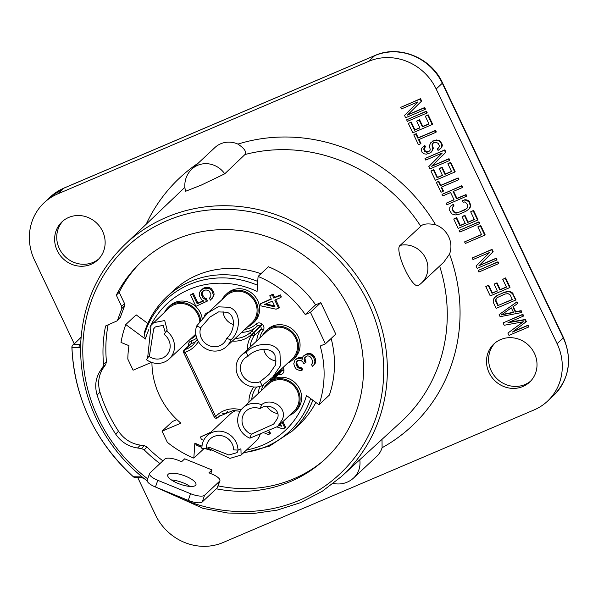 <?xml version="1.0" encoding="UTF-8"?>
<svg xmlns="http://www.w3.org/2000/svg" width="598" height="598" viewBox="0 0 598 598"><rect width="100%" height="100%" fill="white"/><g stroke="black" fill="none" stroke-linecap="round" stroke-linejoin="round"><path stroke-width="0.9" d="M74.189 343.715L34.542 260.212A52.28 48.939 46.9 0 1 44.177 202.7A52.28 48.939 46.9 0 1 57.602 193.961L368.54 61.407A52.28 48.939 46.9 0 1 436.159 88.997L557.104 343.701A52.28 48.939 46.9 0 1 547.469 401.221A52.28 48.939 46.9 0 1 534.044 409.951L223.106 542.513A52.28 48.939 46.9 0 1 155.487 514.923L137.757 477.585M500.623 339.574A26.14 24.466 46.9 0 1 532.31 349.666A26.14 24.466 46.9 0 1 529.611 382.129A26.14 24.466 46.9 0 1 522.899 386.495A26.14 24.466 46.9 0 1 491.212 376.404A26.14 24.466 46.9 0 1 493.911 343.94A26.14 24.466 46.9 0 1 500.623 339.574M68.748 217.425A26.14 24.466 46.9 0 1 100.434 227.517A26.14 24.466 46.9 0 1 97.736 259.973A26.14 24.466 46.9 0 1 91.023 264.346A26.14 24.466 46.9 0 1 59.337 254.247A26.14 24.466 46.9 0 1 62.035 221.791A26.14 24.466 46.9 0 1 68.748 217.425M523.243 316.2L523.624 315.841L522.884 314.286L503.068 322.927L504.181 325.267L523.392 321.761L507.881 333.056L508.988 335.396L528.423 327.113L527.683 325.551L512.381 332.077L525.956 321.918L524.969 319.84L507.941 322.726L523.243 316.2L522.503 314.645L503.068 322.927M523.25 321.784L507.881 333.056M528.423 327.113L528.804 326.755L528.064 325.192L512.987 331.621M525.956 321.918L526.337 321.56L525.35 319.481L509.085 322.24M521.516 312.567L520.776 311.005L515.319 312.081L512.852 306.894L517.322 303.739L516.582 302.177L499.121 314.615L500.107 316.693L521.516 312.567L521.897 312.208L521.157 310.646L515.708 311.722L513.271 306.595M517.322 303.739L517.704 303.38L516.964 301.818L499.121 314.615M515.596 300.099L515.977 299.74L511.993 292.385L508.524 291.368L504.428 292.168L496.288 295.958L493.335 299.284L493.2 302.154L496.161 308.381L515.596 300.099L512.635 293.865L510.288 292.056L508.136 291.727L504.047 292.534L497.842 295.173L494.494 297.542M506.379 286.973L500.22 289.596L497.013 282.839L494.539 283.901L494.15 284.259L497.357 291.009L491.982 293.304L488.282 285.508L485.8 286.569L490.24 295.92L509.675 287.631L505.235 278.279L502.754 279.341L506.454 287.13L499.838 289.955L496.632 283.198L494.15 284.259M497.282 290.845L492.371 292.945L488.671 285.149L485.8 286.569M509.675 287.631L510.057 287.272L505.616 277.921L502.754 279.341M498.328 263.733L498.71 263.374L497.97 261.819L478.153 270.46L478.893 272.023L498.328 263.733L497.588 262.178L478.153 270.46M496.602 260.1L496.983 259.741L496.243 258.187L479.297 265.407L493.163 251.691L492.049 249.351L472.233 257.992L472.973 259.554L489.515 252.506L476.06 266.05L477.167 268.382L496.602 260.1L495.862 258.545L478.908 265.766L492.782 252.05L491.668 249.71L472.233 257.992M484.761 235.164L485.15 234.805L480.71 225.453L477.839 226.874L481.54 234.663L464.586 241.891L465.326 243.453L484.761 235.164L480.321 225.812L477.839 226.874M481.465 234.506L464.586 241.891M479.334 223.734L479.723 223.375L478.983 221.821L459.159 230.462L459.899 232.024L479.334 223.734L478.594 222.179L459.159 230.462M474.311 219.436L468.159 222.06L464.952 215.31L462.471 216.364L462.082 216.723L465.289 223.48L459.914 225.767L456.214 217.978L453.733 219.032L458.173 228.384L477.608 220.101L473.168 210.75L470.686 211.812L474.386 219.601L467.771 222.419L464.564 215.669L462.082 216.723M465.214 223.316L460.303 225.409L456.603 217.62L453.733 219.032M477.608 220.101L477.996 219.743L473.556 210.391L470.686 211.812M466.634 208.68L459.01 212.223L455.743 212.671L453.643 211.386L452.529 209.046L452.858 206.826M453.643 206.273L454.024 205.914L453.284 204.352L450.959 205.854L449.793 207.596L449.666 210.466L451.804 213.927L455.272 214.944L459.369 214.136L465.565 211.49L468.922 209.128L470.409 205.989L469.101 202.176L466.746 200.367L464.601 200.038L462.411 200.659L463.151 202.214L464.511 201.945L466.619 203.238L467.726 205.577L467.352 207.925L464.825 209.935L456.85 213.023L455.362 213.03L453.254 211.744L452.066 208.194L453.643 206.273L452.903 204.71L450.959 205.854M468.922 209.128L470.798 205.63L469.482 201.818L467.135 200.009L464.982 199.68L462.411 200.659M466.388 196.465L465.648 194.903L456.551 198.783L453.097 191.51L462.194 187.637L461.454 186.075L442.019 194.357L442.759 195.92L450.615 192.571L454.069 199.844L446.213 203.193L446.953 204.748L466.769 196.107L466.029 194.544L456.932 198.424L453.561 191.315M462.194 187.637L462.575 187.271L461.835 185.716L442.019 194.357M453.994 199.68L446.213 203.193M443.103 191.397L441.13 187.249L458.494 179.841L457.754 178.286L440.39 185.686L438.416 181.53L436.346 182.412L441.032 192.279L443.484 191.039L441.586 187.047M458.494 179.841L458.875 179.482L458.135 177.927L440.771 185.328L438.797 181.172L436.346 182.412M451.497 171.387L445.338 174.011L442.131 167.261L439.65 168.315L439.268 168.673L442.475 175.423L437.101 177.718L433.401 169.929L430.919 170.983L435.359 180.334L454.794 172.052L450.354 162.701L447.872 163.755L451.572 171.551L444.957 174.369L441.75 167.619L439.268 168.673M442.4 175.266L437.482 177.359L433.782 169.57L430.919 170.983M454.794 172.052L455.175 171.693L450.735 162.342L447.872 163.755M449.367 160.623L449.748 160.264L449.008 158.702L432.055 165.93L445.929 152.213L444.815 149.874L424.999 158.515L425.739 160.077L442.281 153.021L428.826 166.565L429.932 168.905L449.367 160.623L448.627 159.061L431.674 166.289L445.54 152.572L444.434 150.233L424.999 158.515M425.111 147.228L425.492 146.869L424.752 145.307L421.964 147.945L421.224 149.507L422.039 152.281L424.266 153.836L426.411 154.164L429.842 153.013L431.375 152.049L432.533 150.307L432.788 147.699L431.973 144.925L432.429 143.797L433.423 142.743L436.151 142.204L438.252 143.498L439.238 145.576L439.321 146.794L437.332 148.887L438.072 150.442L441.302 147.818L441.922 145.994L440.733 142.436L438.386 140.635L434.335 140.485L430.859 142.586L429.364 145.725L430.268 149.709L429.813 150.846L427.862 151.989L426.501 152.258L424.52 151.227L423.825 148.715L425.111 147.228L424.371 145.665L423.249 146.458M431.375 152.049L433.251 148.558L432.354 144.567L433.498 142.713M438.558 147.93L437.332 148.887M439.605 149.478L441.683 147.459L442.303 145.635L442.101 144.155L440.091 140.956L438.768 140.268L434.716 140.126L430.859 142.586M429.857 150.718L426.882 151.899L425.686 151.466L424.161 149.306L424.752 147.542M420.529 143.871L418.555 139.715L435.92 132.308L435.18 130.753L417.815 138.153L415.842 133.997L413.779 134.879L418.465 144.753L420.917 143.513L419.019 139.513M435.92 132.308L436.308 131.949L435.568 130.394L418.204 137.794L416.23 133.638L413.779 134.879M428.923 123.853L422.771 126.477L419.564 119.727L417.083 120.781L416.701 121.14L419.908 127.897L414.534 130.185L410.833 122.396L408.352 123.45L412.792 132.801L432.227 124.519L427.787 115.167L425.305 116.229L429.005 124.018L422.39 126.836L419.183 120.086L416.701 121.14M419.826 127.733L414.915 129.826L411.215 122.037L408.352 123.45M432.227 124.519L432.608 124.16L428.168 114.809L425.305 116.229M426.8 113.089L427.181 112.73L426.441 111.176L406.625 119.817L407.365 121.372L426.8 113.089L426.06 111.534L406.625 119.817M425.073 109.456L425.455 109.098L424.715 107.535L407.761 114.764L421.627 101.04L420.521 98.707L400.705 107.348L401.445 108.911L417.98 101.854L404.525 115.399L405.638 117.739L425.073 109.456L424.333 107.894L407.38 115.122L421.246 101.398L420.14 99.066L400.705 107.348M382.01 439.351L382.1 447.723A22.403 20.975 46.9 0 1 376.688 456.401L353.657 477.937A22.403 20.975 46.9 0 0 359.764 459.742M418.607 285.283A22.403 22.403 0 0 0 421.53 282.974L443.753 262.193L449.517 254.098A22.403 20.975 -133.1 0 0 435.568 224.728C427.854 223.278 422.921 223.794 420.768 226.283L400.144 245.374C396.302 247.654 401.804 263.105 404.846 269.078C407.552 275.439 415.55 289.215 418.959 285.007M420.768 226.283A159.487 149.291 -133.1 0 0 244.933 154.546C246.825 151.952 244.492 148.468 237.929 144.096A22.403 20.975 -133.1 0 0 214.959 147.512L191.921 169.047A22.403 22.403 0 0 0 185.597 191.27L201.369 185.059L224.743 173.816A22.403 20.975 -133.1 0 0 191.921 169.047M513.42 312.268L501.827 314.555M512.299 299.434L498.284 305.406L496.063 300.734L495.989 299.516L497.162 297.632M133.511 476.688L133.376 476.763A175.117 163.919 46.9 0 1 71.984 347.483L78.981 347.565C80.012 347.662 80.61 346.504 80.782 344.089A158.283 148.162 -133.1 0 0 96.345 418.63A158.283 148.162 -133.1 0 0 144.895 479.11L140.373 476.86L133.376 476.763A2.99 2.893 -89.3 0 0 135.305 477.563L142.279 477.6L144.895 479.11M135.17 477.555A2.99 2.99 0 0 1 133.361 476.8C94.962 441.287 74.466 398.126 71.88 347.303A2.99 0.718 -1.9 0 0 71.984 347.483A2.99 2.893 91.9 0 1 73.591 344.523L81.066 337.377M81.089 337.123L72.807 345.046A2.99 2.796 46.3 0 1 73.591 344.523L80.588 344.71A2.99 2.885 91.1 0 0 78.981 347.565M120.078 317.874L124.653 305.742L121.798 308.613L121.656 306.4L116.326 295.158A134.804 126.185 46.9 0 1 137.002 266.103A134.804 126.185 46.9 0 1 325.424 274.288A134.804 126.185 46.9 0 1 320.932 462.822A134.804 126.185 46.9 0 1 216.319 488.805M121.798 308.613L117.328 320.76L105.592 325.977A134.804 126.185 46.9 0 0 103.566 364.302L102.849 367.082L100.621 370.274C95.665 377.712 94.491 385.934 97.093 394.942A147.87 138.415 -133.1 0 0 115.706 434.141L118.531 431.255C123.921 439.089 131.201 443.716 140.366 445.136L144.327 445.667L147.003 447.012A135.013 126.38 46.9 0 0 162.91 460.841M159.98 463.577A134.804 126.185 46.9 0 1 144.2 449.875L141.524 448.537L137.525 447.999C128.368 446.579 121.095 441.959 115.706 434.141M149.567 473.511L147.235 480.209A11.953 3.775 19.2 0 0 155.45 487.004L188.243 500.384A11.953 3.775 19.2 0 0 202.244 501.969L217.209 487.975A11.953 3.775 19.2 0 0 217.567 487.445L219.9 480.747A11.953 3.775 19.2 0 0 211.685 473.952L208.949 472.839L212.021 469.961L184.7 458.815L181.628 461.686L178.892 460.572A11.953 3.775 19.2 0 0 164.891 458.987L149.926 472.981A11.953 3.775 19.2 0 0 149.567 473.511A11.953 3.775 19.2 0 0 157.782 480.314L190.568 493.694A11.953 3.775 19.2 0 0 204.568 495.279L219.541 481.278A11.953 3.775 19.2 0 0 219.9 480.747M189.992 486.413A14.935 4.717 19.2 0 0 171.379 479.932M195.516 485.397A14.935 4.717 19.2 0 0 195.957 484.731A14.935 4.717 19.2 0 0 184.558 475.791A14.935 4.717 19.2 0 0 168.188 474.251A14.935 4.717 19.2 0 0 167.746 474.909A14.935 4.717 19.2 0 0 179.146 483.857A14.935 4.717 19.2 0 0 195.516 485.397M108.096 324.908A135.013 126.38 46.9 0 0 106.451 361.611L105.741 364.406L103.529 367.561C98.573 375.006 97.399 383.236 100.008 392.251A148.08 138.609 -133.1 0 0 118.531 431.255M124.653 305.742L124.511 303.522L119.166 292.273A135.013 126.38 46.9 0 1 138.482 264.608M322.524 461.454A135.013 126.38 46.9 0 1 218.113 485.875M210.765 473.579L212.021 469.961M312.844 400.212A91.86 85.985 46.9 0 1 292.287 431.023L299.06 424.692A91.86 85.985 -133.1 0 0 315.834 402.417M246.511 449.988A86.635 81.096 -133.1 0 0 306.497 395.525L319.003 404.756L329.371 395.069A101.57 95.075 -133.1 0 0 331.15 338.461M315.617 304.845L305.249 314.533A101.57 95.075 -133.1 0 0 258.074 276.44L268.442 266.753A101.57 95.075 -133.1 0 1 315.617 304.845L320.827 302.625L335.784 334.125L325.424 343.82L320.207 346.04A101.57 95.075 -133.1 0 1 319.003 404.756M260.967 273.742A91.86 85.985 -133.1 0 0 173.584 290.493L166.812 296.825A91.86 85.985 46.9 0 1 257.745 281.419M151.503 362.351L133.092 370.199L127.815 359.077A101.57 95.075 -133.1 0 1 128.974 345.674L121.013 342.43A110.159 103.11 46.9 0 1 125.782 324.55L136.15 314.854L147.803 323.458M204.082 448.537L193.834 458.12A101.57 95.075 -133.1 0 1 167.335 442.311L162.058 431.195L172.426 421.508L176.903 419.594M162.058 431.195L180.902 423.16A76.596 71.693 -133.1 0 1 151.937 362.5M265.818 303.934L274.542 305.87M148.835 329.528A86.635 81.096 -133.1 0 0 145.419 339.036L125.782 324.55M258.074 276.44L257.073 291.435A86.635 81.096 -133.1 0 0 149.904 327.173M305.249 314.533L310.459 312.313L325.424 343.82M193.834 458.12L194.843 443.125A86.635 81.096 -133.1 0 0 202.004 446.101M203.268 290.897L202.206 293.184L202.43 294.702L204.434 297.871L206.31 298.686L207.424 301.033L195.905 306.333L190.5 294.941L192.563 294.059L197.183 303.777L203.798 300.958L201.758 299.807L199.597 296.302L199.216 294.448L199.657 292.243L200.831 290.531L204.239 288.273L208.754 288.363L210.788 289.514L211.998 291.009L213.337 294.874L212.888 297.079L210.376 300.166L209.427 298.155L210.758 296.78L210.885 293.902L208.881 290.725L206.018 289.933L203.791 290.479L201.788 292.542L201.436 293.902L202.617 297.43L203.664 298.589L205.548 299.404L206.661 301.751M200.831 290.531L203.35 288.258L205.002 287.556L209.524 287.645L211.557 288.789L213.725 292.302L214.106 294.156L213.658 296.361L210.376 300.166M190.5 294.941L193.333 293.341L197.945 303.059L203.402 300.734M275.708 299.718L279.371 307.432L276.127 309.211L261.139 305.922L260.19 303.911L271.35 299.157L269.758 295.801L272.24 294.747L273.832 298.096L279.617 295.629L280.574 297.64L274.788 300.106L278.608 308.149M269.758 295.801L273.009 294.029L274.602 297.378L280.387 294.911L281.344 296.922L280.574 297.64M260.19 303.911L271.2 298.828M303.5 355.974L307.417 353.508L310.377 353.455L311.678 354.106L314.197 356.259L315.467 358.942L315.146 363.509L312.38 366.29L311.58 364.616L312.851 362.059L311.521 358.195L309.577 356.199L307.447 355.9L304.457 357.985L304.105 359.338L305.286 362.866L303.627 363.577L302.992 362.231L301.213 360.572L300.069 360.258L297.266 360.646L296.346 361.842L295.995 363.203L297.012 366.395L298.223 367.89L301.086 368.689L301.885 370.364L300.069 370.73L296.316 369.108L294.784 366.94L293.768 363.748L294.978 360.011L297.296 358.613L299.112 358.247L302.551 359.196L302.581 357.17L303.5 355.974L306.647 354.225L309.607 354.173L313.427 356.976L314.922 361.177L314.384 364.227L313.457 365.43M294.978 360.011L298.066 357.896L299.882 357.529L302.566 358.157M297.587 360.504L296.765 362.485L297.146 364.332L298.993 367.172L301.855 367.972L302.648 369.646L301.885 370.364M305.914 356.558L304.875 358.621L306.049 362.149L305.286 362.866M282.906 421.597L285.605 427.286L284.835 428.004L282.772 428.886L277.121 426.987M279.692 424.602L280.94 425.029M269.474 431.592L270.558 433.296L269.795 434.013L267.979 434.387L264.869 433.191M203.739 440.24L201.519 439.545L200.33 437.033L210.945 432.115M267.59 383.363A19.719 18.456 -133.1 0 1 291.136 382.227A19.719 18.456 -133.1 0 1 299.09 405.123A19.719 18.456 46.9 0 1 294.522 412.172L296.055 410.736A19.719 18.456 -133.1 0 0 300.622 403.687A19.719 18.456 -133.1 0 0 292.669 380.791A19.719 18.456 -133.1 0 0 269.122 381.928L267.59 383.363A19.719 18.456 -133.1 0 0 263.972 388.177M266.02 330.844A19.719 18.456 -133.1 0 1 296.586 337.952A19.719 18.456 46.9 0 1 292.945 359.645L294.485 358.209A19.719 18.456 -133.1 0 0 298.118 336.517A19.719 18.456 -133.1 0 0 267.553 329.408L266.02 330.844A19.719 18.456 -133.1 0 0 262.402 335.657M225.581 294.889A19.719 18.456 -133.1 0 1 245.195 291.622A19.719 18.456 46.9 0 1 252.506 323.69L254.045 322.255A19.719 18.456 -133.1 0 0 246.727 290.187A19.719 18.456 -133.1 0 0 227.113 293.454L225.581 294.889A19.719 18.456 -133.1 0 0 221.963 299.703M202.251 319.138A19.719 18.456 -133.1 0 0 189.566 302.536A19.719 18.456 -133.1 0 0 169.869 305.765L168.337 307.2A19.719 18.456 46.9 0 1 188.258 304.068A19.719 18.456 46.9 0 1 200.771 321.059M236.016 410.579A18.673 17.477 -133.1 0 0 230.223 414.093L207.192 435.628A18.673 17.477 46.9 0 1 219.578 431.158A18.673 17.477 -133.1 0 1 237.982 450.092L240.927 448.784L241.106 455.033L229.909 458.397L207.259 447.872M241.106 455.033L255.727 441.369A18.673 17.477 -133.1 0 0 260.152 434.41M183.765 352.514L185.133 352.222A26.888 25.168 -133.1 0 0 198.372 341.495M196.764 338.079A22.403 20.975 46.9 0 1 191.233 340.897A2.243 0.725 -108.1 0 1 191.442 343.506A2.243 2.1 -133.1 0 0 190.702 343.947L184.177 350.047A2.243 2.1 46.9 0 1 184.917 349.613A2.243 0.725 71.9 0 0 185.133 352.222L215.676 416.544A2.243 0.785 -137.4 0 0 217.881 417.531A2.243 2.1 46.9 0 1 217.777 417.643L220.333 415.251M235.231 338.416A24.645 23.068 -133.1 0 0 250.308 332.495A24.645 23.068 -133.1 0 0 250.547 332.264L250.555 332.264A2.243 0.785 46 0 0 251.534 334.417L251.952 334.783A26.888 25.168 -133.1 0 0 247.363 349.718M259.801 338.087A22.403 20.975 46.9 0 1 263.195 330.305A4.478 4.193 -133.1 0 0 262.373 324.437L261.954 324.064L251.534 334.417A26.888 25.168 -133.1 0 1 232.428 341.039M261.954 324.064A4.478 4.193 -133.1 0 0 256.108 324.004A2.243 0.785 -134 0 1 257.088 326.149L250.577 332.241A2.243 2.243 0 0 0 250.555 332.264A2.243 2.1 46.9 0 1 253.485 332.286L253.903 332.66L251.952 334.783A2.243 0.777 -144.2 0 0 254.307 335.598L260.833 329.498A2.243 2.1 -133.1 0 0 260.429 326.56L260.01 326.187A2.243 2.1 -133.1 0 0 257.08 326.157L250.599 332.219M278.063 374.811A22.403 20.975 46.9 0 1 280.141 374.61A4.478 4.193 -133.1 0 0 283.975 370.416L283.96 369.878A2.243 0.538 -1.7 0 0 281.217 370.334L274.691 376.441A2.243 0.538 178.3 0 1 272.987 376.875M274.46 375.499A2.243 2.1 46.9 0 1 274.691 376.441L274.714 376.979A2.243 0.538 178.3 0 1 272.374 377.443M283.975 370.416A2.243 0.538 -1.7 0 0 281.239 370.88L274.714 376.979A2.243 2.1 46.9 0 1 272.793 379.072A2.243 0.62 -92.8 0 1 272.651 379.139A2.243 0.62 -92.8 0 1 272.015 377.772M214.308 416.828L215.676 416.544A26.888 25.168 -133.1 0 1 241.091 409.899M193.333 293.341L192.563 294.059M197.945 303.059L197.183 303.777M203.35 288.258L202.58 288.976M205.002 287.556L204.239 288.273M207.394 287.346L206.624 288.064M209.524 287.645L208.754 288.363M211.557 288.789L210.788 289.514M212.768 290.292L211.998 291.009M213.725 292.302L212.955 293.02M214.106 294.156L213.337 294.874M213.658 296.361L212.888 297.079M212.484 298.073L211.714 298.791M202.558 291.824L201.788 292.542M202.206 293.184L201.436 293.902M202.43 294.702L201.661 295.419M203.387 296.713L202.617 297.43M204.434 297.871L203.664 298.589M206.31 298.686L205.548 299.404M272.307 301.168L264.451 304.517L275.013 306.864L272.307 301.168M267.829 432.234L268.995 432.339L269.795 434.013M278.922 425.32L281.494 426.202L280.417 423.922M282.136 422.315L284.835 428.004M200.33 437.033L210.182 432.832M273.009 294.029L272.24 294.747M274.602 297.378L273.832 298.096M280.387 294.911L279.617 295.629M311.678 354.106L310.915 354.823M310.377 353.455L309.607 354.173M313.143 355.1L312.373 355.817M314.197 356.259L313.427 356.976M315.467 358.942L314.698 359.66M315.692 360.459L314.922 361.177M315.497 362.156L314.735 362.874M315.146 363.509L314.384 364.227M305.227 357.268L304.457 357.985M304.875 358.621L304.105 359.338M305.414 360.811L304.644 361.528M297.116 361.125L296.346 361.842M296.765 362.485L295.995 363.203M297.146 364.332L296.376 365.057M297.782 365.677L297.012 366.395M298.993 367.172L298.223 367.89M300.293 367.83L299.531 368.547M301.855 367.972L301.086 368.689M297.236 358.247L296.473 358.972M298.066 357.896L297.296 358.613M299.882 357.529L299.112 358.247M301.437 357.671L300.667 358.389M305.765 354.21L304.995 354.928M307.417 353.508L306.647 354.225M308.815 353.313L308.052 354.031M269.765 431.621L268.995 432.339M294.522 412.172A19.719 18.456 46.9 0 1 289.477 415.453M242.967 407.814L268.308 384.125A18.673 17.477 -133.1 0 1 290.598 383.049A18.673 17.477 -133.1 0 1 298.133 404.734A18.673 17.477 46.9 0 1 293.805 411.402L277.674 426.494L249.897 438.185A18.673 17.477 46.9 0 1 238.639 414.489A18.673 17.477 -133.1 0 1 242.967 407.814A18.673 17.477 -133.1 0 1 261.543 404.726C270.647 397.005 287.795 407.103 282.391 419.452L277.674 426.494M249.897 438.185L251.295 434.17L273.622 424.139L277.3 418.712C281.606 409.974 267.919 401.886 260.145 408.74L261.543 404.726M260.145 408.74A14.188 13.283 -133.1 0 0 246.025 411.088A14.188 13.283 -133.1 0 0 242.743 416.163A14.188 13.283 46.9 0 0 251.295 434.17M277.696 413.554A14.188 13.283 46.9 0 1 267.014 406.244M292.945 359.645A19.719 18.456 46.9 0 1 287.9 362.934M241.398 355.294L266.73 331.606A18.673 17.477 -133.1 0 1 295.674 338.341A18.673 17.477 46.9 0 1 292.235 358.882L272.74 377.106L262.103 385.688A18.673 17.477 46.9 0 1 237.952 375.836A18.673 17.477 -133.1 0 1 241.398 355.294A18.673 17.477 -133.1 0 1 246.189 352.177C254.03 343.379 274.774 339.896 279.939 353.052L280.552 365.595L272.74 377.106M262.103 385.688L260.197 381.666L268.965 374.505L275.409 365.146L275.05 355.646C271.791 346.025 254.718 348.544 248.103 356.199L246.189 352.177M263.725 349.165A14.188 13.283 -133.1 0 0 264.869 352.641A14.188 13.283 46.9 0 0 276.156 361.035M248.103 356.199A14.188 13.283 -133.1 0 0 244.455 358.568A14.188 13.283 -133.1 0 0 241.839 374.176A14.188 13.283 46.9 0 0 260.197 381.666M252.506 323.69A19.719 18.456 46.9 0 1 247.46 326.979M207.73 313.008L226.291 295.651A18.673 17.477 -133.1 0 1 244.866 292.557A18.673 17.477 46.9 0 1 251.795 322.927L226.455 346.616A18.673 17.477 46.9 0 1 207.88 349.71A18.673 17.477 -133.1 0 1 196.63 326.007L207.73 313.008L218.083 306.826L229.131 307.275C242.496 311.618 239.933 332.682 230.783 339.941A18.673 17.477 46.9 0 1 226.455 346.616M230.783 339.941L226.687 338.274C234.423 332.182 236.771 315.183 226.732 312.223L218.562 311.902L209.973 317.045L200.726 327.682L196.63 326.007M223.054 311.401A14.188 13.283 -133.1 0 0 232.316 324.161A14.188 13.283 46.9 0 0 233.556 324.602M200.726 327.682A14.188 13.283 -133.1 0 0 209.278 345.696A14.188 13.283 46.9 0 0 223.398 343.342A14.188 13.283 46.9 0 0 226.687 338.274M168.337 307.2A19.719 18.456 46.9 0 0 165.975 309.921A19.719 18.456 -133.1 0 0 164.719 312.014M190.216 339.29A19.719 18.456 -133.1 0 0 195.262 336.009A19.719 18.456 -133.1 0 0 196.002 335.276M147.639 357.896L151.07 325.26L169.047 307.963A18.673 17.477 46.9 0 1 188.467 305.242A18.673 17.477 46.9 0 1 199.837 322.277M165.31 332.645L163.149 325.364L155.301 326.949L153.671 328.848L149.522 355.391L146.413 359.652A18.673 17.477 -133.1 0 0 169.212 358.927L194.552 335.239A18.673 17.477 -133.1 0 0 195.793 333.946M153.238 322.748L164.704 320.55L167.201 330.118L166.506 330.933A18.673 17.477 46.9 0 1 171.454 356.356A18.673 17.477 -133.1 0 1 169.212 358.927M166.506 330.933L164.099 334.379A14.188 13.283 46.9 0 1 167.851 353.695A14.188 13.283 -133.1 0 1 166.154 355.661A14.188 13.283 -133.1 0 1 148.827 356.206M145.419 339.036L144.133 333.198C148.566 319.026 156.123 306.901 166.812 296.825M310.459 312.313L320.827 302.625M201.907 447.476L196.892 445.39L194.843 443.125M238.266 449.846L237.107 452.641L228.825 454.981L209.315 447.341L206.235 448.635L201.9 448.44A18.673 17.477 46.9 0 1 207.192 435.628M206.235 448.635A14.188 13.283 46.9 0 1 210.249 438.895A14.188 13.283 46.9 0 1 219.66 435.501A14.188 13.283 -133.1 0 1 233.654 449.89L237.982 450.092M106.451 361.611L103.566 364.302M116.326 295.158L119.166 292.273M144.2 449.875L147.003 447.012M105.741 364.406L102.849 367.082M100.008 392.251L97.093 394.942M141.524 448.537L144.327 445.667M244.933 154.546L224.743 173.816M142.197 477.6A2.99 2.893 -90.1 0 1 140.373 476.86M494.995 342.99A26.14 24.466 -133.1 0 0 493.769 375.058A26.14 24.466 -133.1 0 0 525.014 384.521A26.14 24.466 46.9 0 0 530.635 381.105M63.119 220.834A26.14 24.466 -133.1 0 0 61.893 252.909A26.14 24.466 -133.1 0 0 93.139 262.373A26.14 24.466 46.9 0 0 98.76 258.956M501.266 314.952L511.32 307.858L513.54 312.53L501.266 314.952M497.902 305.765L495.682 301.093L495.6 299.875L497.058 297.699L504.787 294.089L508.053 293.633L510.154 294.926L512.374 299.598L498.284 305.406M525.35 319.481L524.969 319.84M528.064 325.192L527.683 325.551M522.884 314.286L522.503 314.645M516.964 301.818L516.582 302.177M515.708 311.722L515.319 312.081M521.157 310.646L520.776 311.005M496.288 295.958L495.899 296.316M498.231 294.814L497.842 295.173M504.428 292.168L504.047 292.534M506.618 291.547L506.237 291.906M508.524 291.368L508.136 291.727M510.67 291.697L510.288 292.056M511.993 292.385L511.604 292.743M513.017 293.506L512.635 293.865M496.063 300.734L495.682 301.093M496.445 298.387L496.063 298.746M495.989 299.516L495.6 299.875M505.616 277.921L505.235 278.279M488.671 285.149L488.282 285.508M492.371 292.945L491.982 293.304M497.013 282.839L496.632 283.198M500.22 289.596L499.838 289.955M497.97 261.819L497.588 262.178M496.243 258.187L495.862 258.545M479.297 265.407L478.908 265.766M492.049 249.351L491.668 249.71M493.163 251.691L492.782 252.05M480.71 225.453L480.321 225.812M478.983 221.821L478.594 222.179M473.556 210.391L473.168 210.75M456.603 217.62L456.214 217.978M460.303 225.409L459.914 225.767M464.952 215.31L464.564 215.669M468.159 222.06L467.771 222.419M464.982 199.68L464.601 200.038M467.135 200.009L466.746 200.367M468.451 200.696L468.07 201.055M469.482 201.818L469.101 202.176M470.596 204.157L470.207 204.516M470.798 205.63L470.409 205.989M470.462 207.028L470.08 207.386M453.284 204.352L452.903 204.71M452.454 207.835L452.066 208.194M452.529 209.046L452.148 209.405M453.643 211.386L453.254 211.744M454.547 212.245L454.166 212.604M455.743 212.671L455.362 213.03M457.231 212.664L456.85 213.023M459.01 212.223L458.629 212.582M465.214 209.577L464.825 209.935M466.029 194.544L465.648 194.903M456.932 198.424L456.551 198.783M461.835 185.716L461.454 186.075M438.797 181.172L438.416 181.53M440.771 185.328L440.39 185.686M458.135 177.927L457.754 178.286M450.735 162.342L450.354 162.701M433.782 169.57L433.401 169.929M437.482 177.359L437.101 177.718M442.131 167.261L441.75 167.619M445.338 174.011L444.957 174.369M449.008 158.702L448.627 159.061M432.055 165.93L431.674 166.289M444.815 149.874L444.434 150.233M445.929 152.213L445.54 152.572M424.752 145.307L424.371 145.665M424.206 148.349L423.825 148.715M424.161 149.306L423.78 149.664M424.901 150.868L424.52 151.227M425.686 151.466L425.305 151.825M426.882 151.899L426.501 152.258M428.25 151.63L427.862 151.989M429.072 151.272L428.691 151.63M432.653 141.008L432.264 141.367M434.716 140.126L434.335 140.485M436.622 139.939L436.234 140.298M438.768 140.268L438.386 140.635M440.091 140.956L439.702 141.315M441.115 142.077L440.733 142.436M442.101 144.155L441.72 144.514M442.303 145.635L441.922 145.994M441.683 147.459L441.302 147.818M432.81 143.438L432.429 143.797M432.354 144.567L431.973 144.925M432.436 145.785L432.048 146.144M433.176 147.34L432.788 147.699M433.251 148.558L432.87 148.917M432.922 149.948L432.533 150.307M416.23 133.638L415.842 133.997M418.204 137.794L417.815 138.153M435.568 130.394L435.18 130.753M428.168 114.809L427.787 115.167M411.215 122.037L410.833 122.396M414.915 129.826L414.534 130.185M419.564 119.727L419.183 120.086M422.771 126.477L422.39 126.836M426.441 111.176L426.06 111.534M424.715 107.535L424.333 107.894M407.761 114.764L407.38 115.122M420.521 98.707L420.14 99.066M421.627 101.04L421.246 101.398M382.1 447.723A169.944 159.075 -133.1 0 0 449.517 254.098M435.568 224.728A169.944 159.075 -133.1 0 0 237.929 144.096M198.372 163.015A169.944 159.075 -133.1 0 0 146.181 224.235M368.54 61.407L374.677 55.666A52.28 48.939 46.9 0 1 442.303 83.249L563.249 337.96A52.28 48.939 46.9 0 1 553.606 395.48L547.469 401.221M436.159 88.997L442.303 83.249A5.973 0.68 154.6 0 0 442.52 82.898L563.466 337.608A5.973 0.68 154.6 0 1 563.249 337.96L557.104 343.701M374.886 55.532A5.973 1.988 66.9 0 0 374.677 55.666L63.747 188.221A5.973 1.988 66.9 0 1 63.949 188.086L374.886 55.532C398.956 44.514 431.27 57.647 442.52 82.898M80.775 343.693A2.99 0.77 2.2 0 0 80.678 343.88A2.99 0.77 2.2 0 0 80.782 344.089M144.94 479.148L147.205 480.934M156.429 487.407L202.946 508.345L227.756 513.009L252.745 513.607L277.225 510.124L300.57 502.641L322.143 491.369L341.376 476.599A158.687 148.536 -133.1 0 0 342.519 258.306A158.687 148.536 -133.1 0 0 124.638 244.784C97.332 271.522 82.681 304.554 80.678 343.88L80.663 344.874M168.651 492.393A155.697 145.74 -133.1 0 0 340.337 473.489A155.697 145.74 -133.1 0 0 368.293 302.887A155.697 145.74 -133.1 0 0 166.894 220.722A155.697 145.74 -133.1 0 0 98.207 418.032A155.697 145.74 -133.1 0 0 147.706 478.863M222.71 413.614A4.478 4.193 -133.1 0 0 226.62 412.426A22.403 20.975 46.9 0 1 227.546 411.476M261.371 390.614A22.403 20.975 46.9 0 1 263.86 384.208M283.96 369.878A4.478 4.193 -133.1 0 0 283.131 367.396M256.108 324.004A22.403 20.975 46.9 0 1 244.859 329.408M208.209 312.552L207.678 312.672A4.478 4.193 -133.1 0 0 204.523 316.357M191.233 340.897A4.478 4.193 -133.1 0 0 188.624 345.891M195.995 341.428A24.645 23.068 46.9 0 1 191.442 343.506L184.917 349.613A24.645 23.068 -133.1 0 0 193.064 344.814L197.273 339.358M256.572 326.635A24.645 23.068 46.9 0 1 241.756 332.316M262.373 324.437L253.903 332.66A2.243 2.1 46.9 0 1 254.307 335.598A24.645 23.068 -133.1 0 0 250.166 347.094M263.195 330.305A2.243 0.777 35.8 0 0 260.833 329.498A24.645 23.068 46.9 0 0 256.692 340.995M270.094 379.409L272.651 379.139A2.243 2.243 0 0 0 274.078 378.541L280.604 372.434A2.243 2.1 -133.1 0 0 281.239 370.88L281.217 370.334A2.243 2.1 -133.1 0 0 280.985 369.4M280.141 374.61A2.243 0.62 87.2 0 0 279.782 373.204M258.261 393.514A24.645 23.068 46.9 0 1 259.943 386.443M226.62 412.426A2.243 0.785 42.6 0 0 226.089 411.977M253.761 386.988A26.888 25.168 -133.1 0 0 248.932 402.237M272.793 379.072A24.645 23.068 -133.1 0 0 270.161 379.349M256.751 386.996A24.645 23.068 -133.1 0 0 251.736 399.621M240.157 411.275L233.071 410.534L219.04 416.365A24.645 23.068 -133.1 0 0 217.881 417.531L220.281 415.296M144.223 335.015A90.283 84.512 46.9 0 1 257.484 285.246M310.631 398.582A90.283 84.512 46.9 0 1 243.752 452.559M210.586 450.107A90.283 84.512 46.9 0 1 205.57 448.605M201.915 447.311A90.283 84.512 46.9 0 1 196.473 445.054M157.782 480.314L155.45 487.004M190.568 493.694L188.243 500.384M204.568 495.279L202.244 501.969M219.541 481.278L217.209 487.975M103.529 367.561L100.621 370.274M137.525 447.999L140.366 445.136M120.818 316.753L117.911 319.781M124.511 303.522L121.656 306.4M341.376 476.599L401.049 421.904A159.487 149.291 -133.1 0 0 439.62 266.065M184.902 187.331A159.487 149.291 -133.1 0 0 183.212 188.916L124.638 244.784M421.53 282.974A22.403 20.975 -133.1 0 0 424.857 256.774A22.403 20.975 -133.1 0 0 400.144 245.374M57.602 193.961L63.747 188.221A52.28 48.939 46.9 0 0 50.322 196.951L63.949 188.086M72.807 345.046A2.99 2.99 0 0 0 71.88 347.236M184.177 350.047A2.243 2.243 0 0 0 183.683 352.641L214.226 416.963A2.243 2.243 0 0 0 217.777 417.643M196.002 335.314L195.262 336.009M204.972 448.582L211.012 450.421M243.184 453.097L269.661 446.056L292.287 431.023M120.228 317.725L117.47 320.595M333.355 483.408A22.403 22.403 0 0 0 353.657 477.937M44.177 202.7L50.322 196.951M563.466 337.608C572.63 359.704 569.348 378.99 553.606 395.48"/></g></svg>
